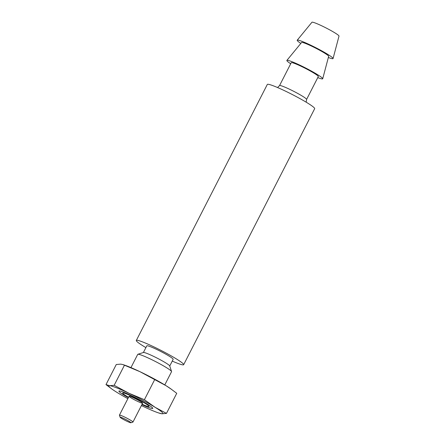 <?xml version="1.0" encoding="UTF-8"?>
<svg xmlns="http://www.w3.org/2000/svg" width="445" height="445" viewBox="0 0 445 445"><rect width="100%" height="100%" fill="white"/><g stroke="black" fill="none" stroke-linecap="round" stroke-linejoin="round"><path stroke-width="0.67" d="M142.4 402.853A7.598 0.69 27.1 0 1 142.617 403.198A7.598 0.69 27.1 0 1 135.541 400.35A7.598 0.69 27.1 0 1 129.089 396.272A7.598 0.69 27.1 0 1 135.135 398.603A7.598 0.69 27.1 0 1 142.4 402.853M128.561 397.302A14.802 1.341 27.1 0 1 122.675 393.13A14.802 1.341 27.1 0 1 133.856 397.235A14.802 1.341 27.1 0 1 148.602 405.807A14.802 1.341 27.1 0 1 148.919 406.563A14.802 1.341 27.1 0 1 142.094 404.221M300.831 43.41A20.136 1.825 27.1 0 1 297.216 40.206L311.951 22.25A15.197 1.379 27.1 0 1 324.16 26.995A15.197 1.379 27.1 0 1 338.562 35.433A15.197 1.379 27.1 0 1 339.007 36.095L333.066 58.545A20.136 1.825 27.1 0 1 328.349 57.488M297.216 40.206A20.136 1.825 27.1 0 1 313.397 46.491A20.136 1.825 27.1 0 1 332.471 57.666A20.136 1.825 27.1 0 1 333.066 58.545M290.707 63.763A20.136 1.825 27.1 0 1 286.875 60.414L301.61 42.459A15.197 1.379 27.1 0 1 313.82 47.209A15.197 1.379 27.1 0 1 328.215 55.642A15.197 1.379 27.1 0 1 328.666 56.304L322.72 78.759A20.136 1.825 27.1 0 1 317.769 77.608M286.875 60.414A20.136 1.825 27.1 0 1 303.051 66.706A20.136 1.825 27.1 0 1 322.13 77.881A20.136 1.825 27.1 0 1 322.72 78.759M306.588 99.446A15.197 1.379 27.1 0 0 306.154 98.762A15.197 1.379 27.1 0 0 291.62 90.257A15.197 1.379 27.1 0 0 279.532 85.601L291.252 62.695A15.197 1.379 27.1 0 1 303.345 67.356A15.197 1.379 27.1 0 1 317.875 75.856A15.197 1.379 27.1 0 1 318.314 76.54L306.588 99.446L306.171 102.178M145.893 347.617A26.6 2.409 27.1 0 1 136.309 340.458L267.317 84.45A26.6 2.409 27.1 0 1 288.477 92.605A26.6 2.409 27.1 0 1 313.903 107.479A26.6 2.409 27.1 0 1 314.671 108.686L183.663 364.694A26.6 2.409 27.1 0 1 172.248 361.101M136.309 340.458A26.6 2.409 27.1 0 1 157.469 348.613A26.6 2.409 27.1 0 1 182.895 363.487A26.6 2.409 27.1 0 1 183.663 364.694M143.39 352.518L146.806 345.832A14.802 1.341 27.1 0 1 158.587 350.371A14.802 1.341 27.1 0 1 172.738 358.648A14.802 1.341 27.1 0 1 173.161 359.321L169.745 366.001M130.952 367.609L137.722 354.376A18.996 1.724 27.1 0 1 137.867 354.276L143.468 352.49A14.802 1.341 27.1 0 1 155.733 357.407A14.802 1.341 27.1 0 1 169.289 365.384A14.802 1.341 27.1 0 1 169.717 365.918L171.547 371.514A18.996 1.724 27.1 0 1 171.547 371.686L164.778 384.919M137.867 354.276A18.996 1.724 27.1 0 1 153.608 360.584A18.996 1.724 27.1 0 1 171.002 370.824A18.996 1.724 27.1 0 1 171.547 371.514M127.871 398.648A30.399 2.753 27.1 0 1 116.646 392.19A30.399 2.753 27.1 0 1 112.029 389.141A30.399 2.753 27.1 0 1 109.704 385.687A30.399 2.753 27.1 0 1 128.911 393.235A30.399 2.753 27.1 0 1 155.06 407.281L144.408 399.699L128.911 393.235L114.17 385.298L109.704 385.687L105.993 384.602L116.273 364.516L120.74 364.127L122.981 364.594L139.947 371.675A30.399 2.753 27.1 0 1 166.091 385.726A30.399 2.753 27.1 0 1 170.708 388.774L176.743 393.308L166.463 413.399L155.06 407.281A30.399 2.753 27.1 0 1 161.997 413.783A30.399 2.753 27.1 0 1 158.381 412.86A30.399 2.753 27.1 0 1 142.795 406.241A30.399 2.753 27.1 0 1 141.404 405.573M122.981 364.589L124.355 365.05A30.399 2.753 27.1 0 1 139.947 371.675L166.091 385.726L171.62 389.425M158.381 412.86L161.997 413.783L166.463 413.399M105.993 384.602L112.029 389.141M128.371 397.68A18.996 1.724 27.1 0 1 119.082 390.977A18.996 1.724 27.1 0 1 131.514 395.672A18.996 1.724 27.1 0 1 152.768 408.215A18.996 1.724 27.1 0 1 141.899 404.605M124.45 365.212L114.17 385.298M154.688 379.607L144.408 399.699M130.747 422.439A6.08 0.551 27.1 0 1 130.875 422.75A6.08 0.551 27.1 0 1 125.256 420.436A6.08 0.551 27.1 0 1 120.1 417.232A6.08 0.551 27.1 0 1 124.689 418.923A6.08 0.551 27.1 0 1 130.747 422.439M120.1 417.232L119.432 415.207A7.598 0.69 27.1 0 1 119.432 415.141A7.598 0.69 27.1 0 1 125.479 417.466A7.598 0.69 27.1 0 1 132.744 421.715A7.598 0.69 27.1 0 1 132.966 422.06A7.598 0.69 27.1 0 1 132.91 422.105L130.875 422.75M279.532 85.601L277.563 87.537M132.966 422.06L142.617 403.198M119.432 415.141L129.089 396.272"/></g></svg>
